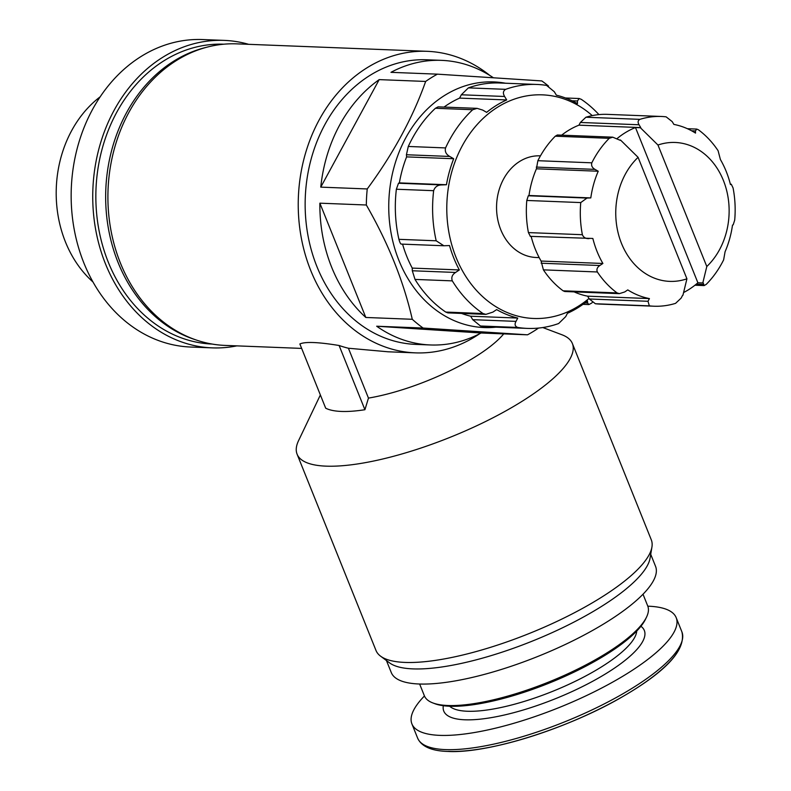 <?xml version="1.0" encoding="UTF-8"?>
<svg xmlns="http://www.w3.org/2000/svg" width="791" height="791" viewBox="0 0 791 791"><rect width="100%" height="100%" fill="white"/><g stroke="black" fill="none" stroke-linecap="round" stroke-linejoin="round"><path stroke-width="1.19" d="M301.648 348.406L225.069 345.41A150.893 123.02 -87.8 0 1 110.443 227.472A150.893 123.02 -87.8 0 1 176.927 60.195A150.893 123.02 -87.8 0 1 236.875 43.861L427.199 51.316A150.893 123.02 -87.8 0 1 489.777 75.412M479.662 333.733A150.893 123.02 -87.8 0 1 415.394 352.865A150.893 123.02 -87.8 0 1 300.768 234.927A150.893 123.02 -87.8 0 1 367.251 67.65A150.893 123.02 -87.8 0 1 427.199 51.316M339.112 345.499C318.209 342.078 305.128 341.564 299.868 343.966L325.684 408.186A107.655 30.038 158.1 0 0 364.918 409.718L339.112 345.499A150.893 123.02 -87.8 0 0 348.416 348.238L387.758 351.758M348.416 348.238L368.458 398.1L364.918 409.718M686.924 278.818A69.509 56.665 -87.8 0 1 621.508 243.44A69.509 56.665 -87.8 0 1 638.09 157.33L686.924 278.818L682.92 295.27A88.157 71.872 -87.8 0 1 682.544 295.419L681.13 298.118L675.573 303.349A94.94 77.399 -87.8 0 1 654.009 306.216A94.94 77.399 -87.8 0 1 649.332 305.86L648.007 301.282L649.421 298.583A88.157 71.872 -87.8 0 1 627.777 289.901L624.722 291.948L619.402 293.639L617.069 292.917A94.94 77.399 -87.8 0 1 597.363 271.975C596.345 269.474 597.175 267.318 599.845 265.509L602.9 263.472A88.157 71.872 -87.8 0 1 592.855 238.467L530.207 236.351M638.09 157.33L620.51 140.037A88.157 71.872 -87.8 0 0 620.193 140.314L612.748 137.189L609.238 138.316A94.94 77.399 -87.8 0 0 591.826 162.817C591.085 165.546 592.133 167.732 594.97 169.373L598.233 171.232A88.157 71.872 -87.8 0 0 590.798 197.908L586.981 198.066L580.752 202.575A94.94 77.399 -87.8 0 0 582.384 234.709C583.481 237.448 585.696 238.753 589.038 238.625M683.582 292.541A88.157 71.872 92.2 0 0 697.889 282.773L635.48 127.539L640.394 127.737L657.964 145.03A69.509 56.665 -87.8 0 1 723.379 180.407A69.509 56.665 -87.8 0 1 706.798 266.518L702.794 282.97A88.157 71.872 -87.8 0 0 703.11 282.694L704.138 285.561L706.225 284.384A94.94 77.399 -87.8 0 0 723.627 259.883L725.07 251.765A88.157 71.872 -87.8 0 0 732.506 225.089L733.198 224.812L734.701 220.125A94.94 77.399 -87.8 0 0 733.079 187.981L731.289 184.234L730.37 184.194M640.394 127.737A88.157 71.872 -87.8 0 1 640.759 127.588L639.059 124.77C637.586 122.279 637.862 120.479 639.879 119.352A94.94 77.399 -87.8 0 1 661.444 116.475A94.94 77.399 -87.8 0 1 666.121 116.841L672.182 121.596L673.883 124.414A88.157 71.872 -87.8 0 1 695.526 133.096L695.457 130.93L696.752 129.081L698.384 129.773A94.94 77.399 -87.8 0 1 718.099 150.725L720.403 159.535A88.157 71.872 -87.8 0 1 730.449 184.54L731.141 184.263L730.37 184.234M530.356 236.321L528.428 232.594A94.94 77.399 -87.8 0 1 526.796 200.459L580.752 202.575M526.796 200.459L528.299 195.773L528.991 195.496A88.157 71.872 92.2 0 1 536.427 168.809L537.87 160.702A94.94 77.399 -87.8 0 1 555.282 136.2L609.238 138.316M561.65 135.172A88.157 71.872 92.2 0 1 578.953 125.166L580.376 122.467L585.923 117.236A94.94 77.399 -87.8 0 1 607.488 114.369L661.444 116.475M654.009 306.216L600.053 304.1A94.94 77.399 -87.8 0 1 595.376 303.744L649.332 305.86M619.402 293.649L564.744 291.503L563.113 290.811A94.94 77.399 -87.8 0 1 543.407 269.86L597.363 271.975M574.098 291.869A88.157 71.872 92.2 0 0 587.614 296.17L589.315 298.988L595.376 303.744M531.137 236.38A88.157 71.872 92.2 0 0 541.093 261.05L543.407 269.86M612.748 137.169L557.358 135.004L555.282 136.2M592.39 302.389A122.071 99.518 -87.8 0 1 591.609 303.131L588.89 304.565L587.654 303.032L587.476 300.896A113.588 92.606 -87.8 0 1 567.424 313.295L565.703 316.618L558.644 323.529A122.071 99.518 -87.8 0 1 527.379 328.403A122.071 99.518 -87.8 0 1 517.729 327.444C514.961 326.357 514.387 324.33 516.019 321.373L517.749 318.061A113.588 92.606 -87.8 0 1 496.649 309.597L492.912 312.099L485.892 314.363L483.024 313.533A122.071 99.518 -87.8 0 1 452.304 280.874C451.107 277.414 452.215 274.606 455.596 272.45L459.334 269.939A113.588 92.606 -87.8 0 1 449.535 245.566L443.85 245.754L436.187 240.79A122.071 99.518 -87.8 0 1 433.646 190.69C434.921 186.903 437.641 184.975 441.783 184.926L446.45 184.738A113.588 92.606 -87.8 0 1 453.698 158.734L449.723 156.45C446.065 154.334 444.68 151.496 445.56 147.927A122.071 99.518 -87.8 0 1 472.702 109.731L435.416 108.268L438.125 106.854L477.121 108.357L472.702 109.731M453.698 158.734L406.604 156.885L406.426 154.749L408.285 146.464A122.071 99.518 -87.8 0 1 435.416 108.268M477.121 108.367L482.668 110.068L486.643 112.352A113.588 92.606 -87.8 0 1 496.372 105.411A113.588 92.606 -87.8 0 1 506.695 99.943L504.618 96.482C502.73 93.279 503.076 90.896 505.667 89.334A122.071 99.518 -87.8 0 1 536.931 84.459A122.071 99.518 -87.8 0 1 546.581 85.408L554.303 91.726L556.37 95.187A113.588 92.606 -87.8 0 1 577.479 103.651L577.41 100.991L572.022 100.783M506.695 99.943L459.601 98.104L461.331 94.782L468.381 87.87A122.071 99.518 -87.8 0 1 499.655 82.996L536.931 84.459M577.41 100.991L579.22 98.529L581.276 99.33A122.071 99.518 -87.8 0 1 598.925 114.606M527.379 328.403L490.094 326.95A122.071 99.518 -87.8 0 1 480.453 325.991L472.721 319.673L470.655 316.212A113.588 92.606 92.2 0 1 461.568 313.424M447.805 312.86L445.748 312.069A122.071 99.518 -87.8 0 1 415.018 279.421L412.309 270.759L412.24 268.1A113.588 92.606 92.2 0 1 402.57 244.142M401.571 244.063C400.8 244.488 399.92 242.906 398.911 239.327A122.071 99.518 -87.8 0 1 396.37 189.237L398.496 183.235L399.366 182.889A113.588 92.606 92.2 0 1 406.604 156.885M538.503 328.077A142.41 116.109 -87.8 0 1 527.518 334.82L423.145 328.047A142.41 116.109 -87.8 0 1 412.279 319.287C403.677 281.477 388.361 243.381 366.332 204.998A142.41 116.109 -87.8 0 1 367.242 188.95C393.305 153.583 412.783 117.75 425.657 81.443A142.41 116.109 -87.8 0 1 431.461 77.597A142.41 116.109 -87.8 0 1 437.433 74.156L541.795 80.929A142.41 116.109 -87.8 0 1 548.539 86.09M495.947 327.177A122.921 100.21 -87.8 0 1 392.168 238.487A122.921 100.21 -87.8 0 1 444.967 95.217A122.921 100.21 -87.8 0 1 505.508 83.223M423.145 328.047L376.684 326.228A142.41 116.109 92.2 0 0 430.442 344.965L415.72 344.392A142.41 116.109 -87.8 0 1 307.541 233.078A142.41 116.109 -87.8 0 1 370.287 75.194A142.41 116.109 -87.8 0 1 426.873 59.78L441.586 60.363A142.41 116.109 92.2 0 0 390.972 72.337L437.433 74.156M493.218 77.647A142.41 116.109 92.2 0 0 441.586 60.363M527.518 334.82L481.057 333.001A142.41 116.109 92.2 0 1 430.442 344.965M412.279 319.287L365.818 317.468A142.41 116.109 92.2 0 1 319.871 203.178L365.818 317.468M366.332 204.998L319.871 203.178M367.242 188.95L320.77 187.131A142.41 116.109 92.2 0 1 379.196 79.624L320.77 187.131M425.657 81.443L379.196 79.624M706.798 266.518L657.964 145.03M539.195 257.609L536.051 257.48A50.861 41.468 -87.8 0 1 497.41 217.733A50.861 41.468 -87.8 0 1 519.825 161.344A50.861 41.468 -87.8 0 1 540.035 155.837L540.451 155.857M588.998 298.454A111.897 91.222 -87.8 0 1 459.007 264.135A111.897 91.222 -87.8 0 1 497.964 106.963A111.897 91.222 -87.8 0 1 592.251 115.615M459.601 98.104A113.588 92.606 92.2 0 0 444.048 107.062M195.021 339.596A150.043 122.328 -87.8 0 1 106.162 210.515A150.043 122.328 -87.8 0 1 174.287 60.828A150.043 122.328 -87.8 0 1 206.461 47.312M212.087 344.055A150.043 122.328 -87.8 0 1 98.341 226.631A150.043 122.328 -87.8 0 1 164.479 60.452A150.043 122.328 -87.8 0 1 223.833 44.197M236.816 345.875A153.859 125.433 -87.8 0 1 212.196 347.872A153.859 125.433 -87.8 0 1 95.325 227.62A153.859 125.433 -87.8 0 1 163.114 57.051A153.859 125.433 -87.8 0 1 224.239 40.39A153.859 125.433 -87.8 0 1 248.621 44.316M212.196 347.872L190.621 347.031A153.859 125.433 -87.8 0 1 73.741 226.77A153.859 125.433 -87.8 0 1 141.53 56.201A153.859 125.433 -87.8 0 1 202.654 39.55L224.239 40.39M92.952 281.952A111.531 90.925 -87.8 0 1 100.2 96.789M376.684 326.228L481.057 333.001M459.334 269.939L412.24 268.1M517.749 318.061L470.655 316.212M446.45 184.738L399.366 182.889M541.093 261.05L602.9 263.472M587.614 296.17L649.421 298.583M697.889 282.773L702.794 282.97M578.953 125.166L640.759 127.588M619.65 140.007L620.51 140.037M635.48 127.539A88.157 71.872 92.2 0 0 617.118 138.554M528.991 195.496L590.798 197.908M536.427 168.809L598.233 171.232M368.458 398.1A99.182 27.675 -21.9 0 0 503.709 333.881M320.365 394.966L298.553 440.666A148.352 41.389 -21.9 0 0 297.1 454.202A148.352 41.389 -21.9 0 0 326.05 466.146A148.352 41.389 -21.9 0 0 487.414 420.594A148.352 41.389 -21.9 0 0 572.387 343.541A148.352 41.389 -21.9 0 0 561.966 334.771L542.804 327.543M424.441 695.981A142.41 39.728 -21.9 0 0 411.913 723.903A142.41 39.728 -21.9 0 0 439.697 735.363A142.41 39.728 -21.9 0 0 594.614 691.631A142.41 39.728 -21.9 0 0 676.186 617.662A142.41 39.728 -21.9 0 0 647.819 606.183M419.635 684.017L424.381 695.813A120.37 33.588 -21.9 0 0 432.835 702.932L434.892 703.713A118.68 33.113 -21.9 0 0 449.713 706.244A118.68 33.113 -21.9 0 0 563.301 677.106A118.68 33.113 -21.9 0 0 645.624 618.997L646.573 617.01A120.37 33.588 -21.9 0 0 647.75 606.025L643.014 594.229M432.835 702.932A120.37 33.588 -21.9 0 0 447.864 705.503A120.37 33.588 -21.9 0 0 563.073 675.949A120.37 33.588 -21.9 0 0 646.573 617.01M386.443 660.544L391.268 672.538A142.41 39.728 -21.9 0 0 419.052 683.997A142.41 39.728 -21.9 0 0 573.959 640.275A142.41 39.728 -21.9 0 0 655.541 566.307L650.716 554.313M297.1 454.202L376.002 650.489A148.352 41.389 -21.9 0 0 380.55 656.144L389.548 662.868A142.41 39.728 -21.9 0 0 412.981 668.889A142.41 39.728 -21.9 0 0 557.358 630.239A142.41 39.728 -21.9 0 0 650.083 558.13L651.932 547.056A148.352 41.389 -21.9 0 0 651.29 539.828L572.387 343.541M380.55 656.144A148.352 41.389 -21.9 0 0 404.952 662.423A148.352 41.389 -21.9 0 0 555.351 622.161A148.352 41.389 -21.9 0 0 651.932 547.056M528.428 232.594L582.384 234.709M537.87 160.702L591.826 162.817M585.923 117.236L639.879 119.352M563.113 290.811L617.069 292.917M445.56 147.927L408.285 146.464M505.667 89.334L468.381 87.87M517.729 327.444L480.453 325.991M483.024 313.533L445.748 312.069M452.304 280.874L415.018 279.421M433.646 190.69L396.37 189.237M436.187 240.79L398.911 239.327M455.596 272.45L412.309 270.759M516.019 321.373L472.721 319.673M587.654 303.032L584.895 302.923M504.618 96.482L461.331 94.782M441.783 184.926L398.496 183.235M449.723 156.45L406.426 154.749M541.163 263.215L599.845 265.509M589.315 298.988L648.007 301.282M696.268 284.157L703.239 284.424M691.581 130.782L695.457 130.93M580.376 122.467L639.059 124.77M528.299 195.773L586.981 198.066M536.288 167.079L594.97 169.373M448.438 751.381A139.898 39.036 -21.9 0 0 589.196 713.907A139.898 39.036 -21.9 0 0 681.209 643.34M445.422 749.601A142.41 39.728 -21.9 0 0 600.329 705.869A142.41 39.728 -21.9 0 0 681.911 631.9C686.192 649.52 666.714 670.936 623.476 696.159C569.154 728.165 488.185 753.774 447.775 751.45C431.49 750.936 421.445 746.496 417.638 738.141A142.41 39.728 -21.9 0 0 445.422 749.601M443.326 705.71A108.08 30.157 -21.9 0 0 464.861 719.79A108.08 30.157 -21.9 0 0 590.304 682.554A108.08 30.157 -21.9 0 0 640.928 626.274M449.654 706.244A101.723 28.377 -21.9 0 0 467.234 711.247A101.723 28.377 -21.9 0 0 571.923 682.91A101.723 28.377 -21.9 0 0 636.725 631.04M415.394 352.865L387.758 351.777M443.85 245.764L401.373 244.093M485.892 314.373L447.805 312.88M588.89 304.565L582.977 304.337M579.22 98.519L565.456 97.985M694.943 285.225L704.138 285.581M687.399 128.706L696.752 129.081M681.911 631.9L676.186 617.662M417.638 738.141L411.913 723.903"/></g></svg>
